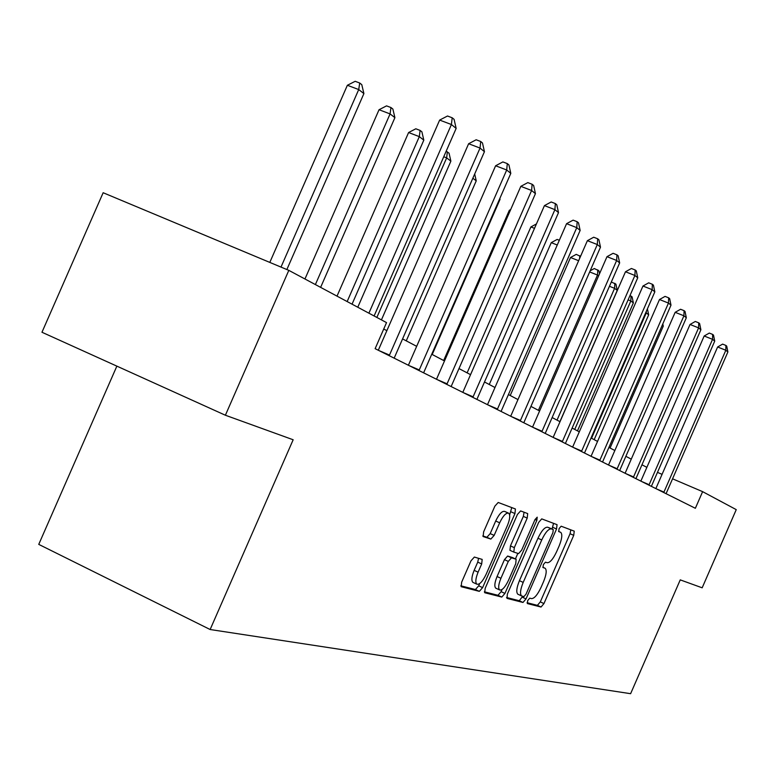 <?xml version="1.0" encoding="UTF-8"?>
<svg xmlns="http://www.w3.org/2000/svg" width="775" height="775" viewBox="0 0 775 775"><rect width="100%" height="100%" fill="white"/><g stroke="black" fill="none" stroke-linecap="round" stroke-linejoin="round"><path stroke-width="1.16" d="M527.649 600.625L527.378 603.57L541.037 607.038L543.953 603.57L573.723 535.36L574.246 531.146L561.158 526.206L559.095 528.589L558.736 531.592L560.751 532.367C562.553 534.295 562.011 538.838 559.124 545.988L556.605 551.742C553.127 559.104 549.988 562.766 547.208 562.727L545.455 562.175L543.372 564.597L543.013 567.552L545.193 568.298C546.927 570.226 546.375 574.682 543.546 581.667L541.028 587.431C537.54 594.803 534.372 598.533 531.534 598.62L529.742 598.155L527.649 600.625M474.358 557.06L470.977 560.838L461.658 582.17L461.173 586.704L479.328 591.354L482.612 587.624L514.949 513.573L515.414 508.972L498.209 502.471L494.876 506.133L483.619 531.892L483.154 536.552L490.856 539.08L494.159 535.399L499.672 522.796C503.062 515.762 506.065 512.566 508.671 513.205C510.405 515.017 509.989 519.124 507.422 525.518L486.08 574.391C482.554 581.657 479.454 584.912 476.79 584.156C475.182 582.325 475.618 578.334 478.097 572.173L481.692 563.938L482.176 559.405L474.358 557.06M288.813 270.359L386.531 322.613L375.129 348.673L695.359 508.284L702.615 491.65L736.25 509.63L702.169 587.808L680.247 579.874L630.618 693.693L210.141 629.523L293.163 439.764L225.389 415.235L288.813 270.359L103.153 192.733L41.966 332.252L225.389 415.235M507.373 594.057L507.015 598.397L522.999 602.456L526.022 598.91L556.537 528.986L557.051 524.665L541.735 518.882L538.673 522.369L507.373 594.057M484.346 591.819L497.976 595.297L501.793 597.07L484.869 592.768M524.074 512.227L523.338 516.382L527.203 518.117L527.688 513.592L520.606 510.919L517.419 514.484L485.189 588.293L484.695 592.681M527.203 518.117L514.309 547.644L513.815 552.081L518.582 553.612L521.701 550.047L534.992 519.608L537.211 517.177L536.862 520.306L504.942 593.427L501.793 597.07M116.86 366.139L38.75 544.379L210.141 629.523M646.863 467.354L641.962 464.777M631.267 459.149L625.871 456.32M614.846 450.517L608.908 447.398M597.544 441.43L591.025 437.991M579.293 431.83L572.124 428.062M560.015 421.697L552.129 417.541M539.603 410.963L530.933 406.4M517.971 399.59L508.429 394.572M494.993 387.51L484.491 381.988M470.551 374.654L458.974 368.571M444.501 360.956L431.733 354.243M416.669 346.328L402.564 338.907M386.87 330.663L383.732 329.007M702.615 491.65L672.555 478.814M662.073 474.339L657.462 472.372M527.068 602.717L537.395 605.352L540.311 601.894L570.071 533.723L570.817 529.848M552.052 529.044L553.553 523.338M506.54 597.486L519.279 600.732L522.689 596.304M523.919 596.624L526.041 594.144L552.904 532.609L553.253 529.587L551.345 528.879C548.526 528.715 545.319 532.406 541.735 539.942L523.193 582.403C520.354 589.426 519.802 593.921 521.536 595.907L523.919 596.624M549.504 527.911L553.195 529.558M518.272 594.396L517.787 594.173C516.053 592.187 516.596 587.692 519.434 580.678L537.957 538.247C541.551 530.71 544.757 527.029 547.586 527.203L549.446 527.891M523.338 516.382L510.444 545.9L509.96 550.327L513.835 552.091L509.96 550.327M517.845 553.379L515.423 558.92M502.064 589.523L501.125 591.664L504.942 593.427M500.931 578.295C498.499 584.311 498.044 588.177 499.575 589.92C502.093 590.598 505.048 587.421 508.448 580.398L515.753 563.667L516.121 559.23L511.471 557.797L508.303 561.41L500.931 578.295L497.075 576.523C494.644 582.529 494.198 586.404 495.738 588.148L496.194 588.361M512.401 557.535L516.121 559.23M497.075 576.523L504.448 559.647L507.615 556.043L512.285 557.487M497.976 595.297L501.125 591.664M473.36 582.567L472.857 582.335C471.229 580.494 471.665 576.503 474.145 570.352L477.739 562.127L478.562 558.31M508.303 513.04L504.709 511.432C502.103 510.793 499.09 513.99 495.7 521.013L499.672 522.796M482.806 535.951L486.894 537.278L490.197 533.607L495.7 521.013M509.64 514.978L511.762 507.577M460.815 585.813L475.414 589.542L478.708 585.813L479.667 583.614M610.07 448.008L663.264 326.139L662.199 325.316M662.809 323.931L663.264 326.139M663.749 492.532L725.826 350.261L727.89 351.957L666.074 493.685M655.853 488.589L717.631 346.987L725.826 350.261L725.894 345.427L726.717 346.115L727.89 351.957M717.631 346.987L722.62 344.119L725.894 345.427M594.173 439.648L648.675 314.805L646.273 312.935L591.558 438.272M647.406 308.838L648.675 314.805M646.34 311.288L646.273 312.935L645.72 312.713M577.482 430.881L633.359 302.899L630.831 300.942L574.73 429.427M629.968 295.575L632.071 296.806L633.359 302.899M631.063 296.011L630.831 300.942L628.099 299.857M648.927 485.14L712.554 339.343L714.724 341.126L651.368 486.361M640.857 481.12L704.175 336.001L712.554 339.343L712.642 334.412L713.513 335.129L714.724 341.126M704.175 336.001L709.299 333.076L712.642 334.412M633.349 477.381L698.604 327.873L700.891 329.743L635.917 478.659M625.105 473.263L690.041 324.463L698.604 327.873L698.721 322.826L699.631 323.592L700.891 329.743M690.041 324.463L695.301 321.47L698.721 322.826M559.928 421.648L617.249 290.392L614.594 288.329L557.031 420.127M611.32 282.013L615.922 284.125L617.249 290.392M614.856 283.292L614.594 288.329L609.45 286.285M616.968 469.204L683.928 315.793L686.33 317.769L619.661 470.551M608.53 465L675.161 312.325L683.928 315.793L684.073 310.649L685.032 311.443L686.33 317.769M675.161 312.325L680.576 309.264L684.073 310.649M598.6 275.9L597.496 275.038L538.402 410.333M590.153 270.814L594.299 268.518L598.91 270.775L599.55 273.73M597.796 269.894L597.496 275.038L589.659 271.948M599.695 460.602L668.467 303.073L670.995 305.156L602.543 462.016M591.054 456.291L659.496 299.528L668.467 303.073L668.641 297.813L669.658 298.656L670.995 305.156M659.496 299.528L665.057 296.399L668.641 297.813M578.634 260.71L570.516 257.513L510.221 395.512M570.516 257.513L576.232 254.374L580.543 256.36M579.632 258.443L579.807 255.779M581.473 451.515L652.153 289.656L654.827 291.855L584.476 453.017M572.628 447.107L642.959 286.033L652.153 289.656L652.356 284.27L653.432 285.161L654.827 291.855M642.959 286.033L648.685 282.827L652.356 284.27M557.264 245.007L551.257 242.653L489.277 384.497M551.257 242.653L557.148 239.436L559.327 240.289M562.214 441.915L634.909 275.464L637.738 277.799L565.392 443.503M553.156 437.4L625.483 271.773L634.909 275.464L635.161 269.962L636.285 270.901L637.738 277.799M625.483 271.773L631.393 268.489L635.161 269.962M534.498 228.344L530.894 226.939L467.122 372.853M530.894 226.939L536.426 223.936M541.832 431.762L616.658 260.458L619.651 262.919L545.203 433.438M532.541 427.132L606.99 256.68L616.658 260.458L616.948 254.82L618.15 255.808L619.651 262.919M606.99 256.68L613.093 253.309L616.948 254.82M510.212 210.635L509.33 210.287L443.658 360.52M509.33 210.287L510.686 209.56M520.219 420.99L597.312 244.542L600.489 247.157L523.793 422.772M510.696 416.243L587.392 240.676L597.312 244.542L597.651 238.758L598.92 239.824L600.489 247.157M587.392 240.676L593.689 237.227L597.651 238.758M432.218 354.504L500.049 199.349L499.604 199.001M499.846 198.439L500.049 199.349M497.269 409.549L576.765 227.637L580.146 230.417L501.067 411.438M487.494 404.676L566.573 223.684L576.765 227.637L577.162 221.718L578.508 222.842L580.146 230.417M566.573 223.684L573.093 220.148L577.162 221.718M406.265 340.855L476.238 180.846L472.837 178.211M474.688 173.987L476.238 180.846M472.857 397.381L554.9 209.657L558.504 212.612L476.896 399.396M462.811 392.373L544.438 205.617L554.9 209.657L555.355 203.583L556.799 204.784L558.504 212.612M544.438 205.617L551.17 201.975L555.355 203.583M381.436 319.891L450.876 161.152L446.662 157.868L376.853 317.45M446.119 151.338L449.045 153.14L450.876 161.152M447.359 151.813L446.662 157.868L443.755 156.753M446.817 384.4L531.602 190.485L535.438 193.643L451.137 386.551M436.499 379.256L520.829 186.349L531.602 190.485L532.125 184.256L533.655 185.535L535.438 193.643M520.829 186.349L527.814 182.609L532.125 184.256M352.044 304.178L423.818 140.13L419.314 136.632L408.599 132.535L337.009 296.137M408.599 132.535L415.817 128.786L420.098 130.413L419.314 136.632L347.152 301.562M420.098 130.413L421.9 131.828L423.818 140.13M419.004 370.537L506.705 169.996L510.802 173.377L423.615 372.833M408.396 365.248L495.613 165.773L506.705 169.996L507.296 163.602L508.942 164.968L510.802 173.377M495.613 165.773L502.868 161.917L507.296 163.602M320.627 287.37L394.901 117.664L390.077 113.915L379.043 109.73L304.953 278.99M379.043 109.73L386.541 105.875L390.949 107.541L390.077 113.915L315.386 284.57M390.949 107.541L392.877 109.052L394.901 117.664M389.215 355.696L480.035 148.064L484.443 151.687L394.165 358.157M378.297 350.252L468.623 143.733L480.035 148.064L480.723 141.496L482.476 142.968L484.443 151.687M468.623 143.733L476.16 139.771L480.723 141.496M286.866 269.545L363.901 93.581L358.718 89.561L347.365 85.279L269.807 262.415M347.365 85.279L355.173 81.307L359.707 83.012L358.718 89.561L280.996 267.094M359.707 83.012L361.78 84.64L363.901 93.581M368.89 313.187L451.418 124.523L456.146 128.417L374.102 315.977M357.769 307.239L439.648 120.086L451.418 124.523L452.193 117.781L454.092 119.35L456.146 128.417M439.648 120.086L447.495 116.008L452.193 117.781M542.82 567.213L544.844 568.133M558.581 531.388L560.509 532.251M570.071 533.723L573.723 535.36M540.311 601.894L543.953 603.57M537.395 605.352L541.037 607.038M552.798 527.32L556.537 528.986M522.302 597.186L526.022 598.91M519.279 600.732L522.999 602.456M547.586 527.203L551.345 528.879M537.957 538.247L541.735 539.942M519.434 580.678L523.193 582.403M510.444 545.9L514.309 547.644M535.041 519.492L536.862 520.306M507.615 556.043L511.471 557.797M504.448 559.647L508.303 561.41M477.739 562.127L481.692 563.938M474.145 570.352L478.097 572.173M490.197 533.607L494.159 535.399M486.894 537.278L490.856 539.08M511.016 511.82L514.949 513.573M478.708 585.813L482.612 587.624M475.414 589.542L479.328 591.354M663.942 492.106L656.309 488.822M649.13 484.704L641.332 481.353M633.562 476.935L625.58 473.506M617.171 468.749L609.014 465.242M599.908 460.127L591.558 456.543M581.696 451.031L573.142 447.369M562.447 441.421L553.679 437.662M542.064 431.249L533.084 427.403M520.461 420.467L511.248 416.514M497.521 409.006L488.066 404.957M473.108 396.819L463.402 392.663M447.088 383.828L437.1 379.556M419.285 369.937L409.006 365.558M389.505 355.076L378.936 350.562M517.787 594.173L521.536 595.907M495.738 588.148L499.575 589.92M472.857 582.335L476.79 584.156"/></g></svg>
